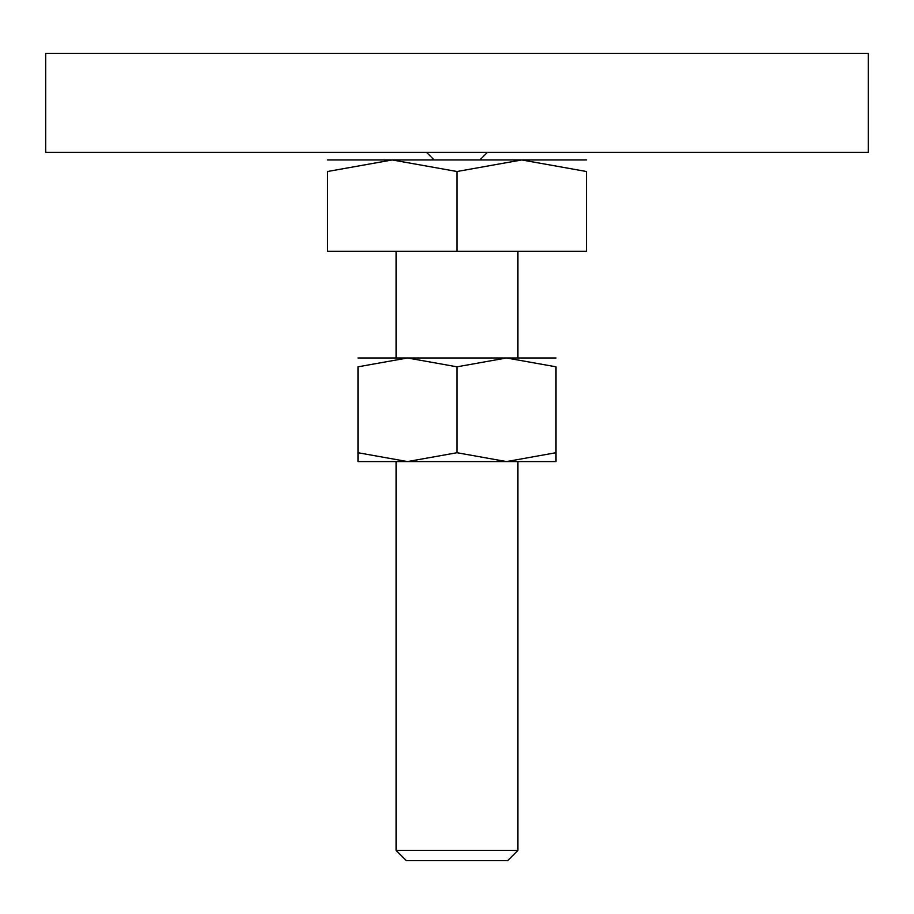 <?xml version="1.0" encoding="UTF-8"?>
<svg xmlns="http://www.w3.org/2000/svg" width="914" height="914" viewBox="0 0 914 914"><rect width="100%" height="100%" fill="white"/><g stroke="black" fill="none" stroke-linecap="round" stroke-linejoin="round"><path stroke-width="1.37" d="M45.7 53.32L868.3 53.32L868.3 152.33L45.7 152.33L45.7 53.32M457 159.95L392.255 159.95L457 171.512L521.745 159.95L457 159.95M396.07 850.374L406.376 860.68L507.624 860.68L517.93 850.374L396.07 850.374L396.07 461.57M457 171.512L457 251.35L327.52 251.35L327.52 171.512L392.255 159.95L327.52 159.95M327.52 171.535C327.52 156.031 327.52 156.031 327.52 171.535M586.48 171.535C586.48 156.031 586.48 156.031 586.48 171.535M586.48 159.95L521.745 159.95L586.48 171.512L586.48 251.35L457 251.35M556.02 461.57L506.505 461.57L457 452.727L407.495 461.57L357.98 452.727C357.98 464.563 357.98 464.563 357.98 452.704L357.98 366.822L407.495 357.98L457 366.822L506.505 357.98L556.02 366.822L556.02 452.727C556.02 464.563 556.02 464.563 556.02 452.704L506.505 461.57L357.98 461.57M556.02 357.98L357.98 357.98M556.02 366.845C556.02 354.986 556.02 354.986 556.02 366.845M357.98 366.845C357.98 354.986 357.98 354.986 357.98 366.845M457 366.822L457 452.727M434.15 159.95L426.53 152.33M479.85 159.95L487.47 152.33M517.93 251.35L517.93 357.98M517.93 461.57L517.93 850.374M396.07 251.35L396.07 357.98"/></g></svg>
